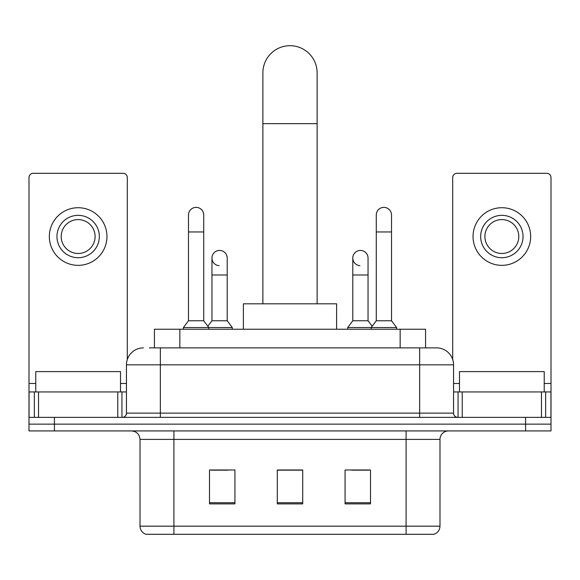 <?xml version="1.0" encoding="UTF-8"?>
<svg xmlns="http://www.w3.org/2000/svg" width="580" height="580" viewBox="0 0 580 580"><rect width="100%" height="100%" fill="white"/><g stroke="black" fill="none" stroke-linecap="round" stroke-linejoin="round"><path stroke-width="0.87" d="M154.432 347.877L154.432 329.237L425.568 329.237L425.568 347.877M149.72 347.877L436.341 347.877M149.335 347.877L160.348 347.877L160.348 364.827L126.454 364.827L126.454 413.127A4.234 4.234 0 0 1 122.213 417.368M143.398 347.877A16.95 16.95 0 0 0 126.454 364.827M436.602 347.877A16.95 16.95 0 0 1 453.546 364.827L453.546 413.127C453.799 415.7 455.213 417.114 457.787 417.368M54.419 417.368L29 417.368L29 424.147L54.419 424.147L29 424.147L29 430.925L54.419 430.925L54.419 424.147L525.582 424.147L54.419 424.147L54.419 417.368L525.582 417.368L525.582 424.147L551 424.147L525.582 424.147L525.582 430.925L54.419 430.925M525.582 430.925L551 430.925L551 391.942L551 417.368L525.582 417.368M439.988 526.169C439.756 530.229 437.719 532.94 433.891 534.303L406.094 534.303L406.094 526.169L439.988 526.169L439.988 439.393A8.475 8.475 0 0 1 448.463 430.925M140.012 526.169L173.906 526.169L173.906 534.303L406.094 534.303L146.109 534.303A8.475 8.475 0 0 1 140.012 526.169L140.012 439.393C139.504 434.253 136.684 431.426 131.537 430.925M370.504 503.882L370.504 469.988L345.078 469.988L345.078 503.882L370.504 503.882M234.922 503.882L234.922 469.988L209.496 469.988L209.496 503.882L234.922 503.882M302.709 503.882L302.709 469.988L277.291 469.988L277.291 503.882L302.709 503.882M211.106 470.162L228.056 470.162M351.944 470.162L368.894 470.162M302.709 470.162L277.291 470.162M120.517 391.942L120.517 371.606L35.779 371.606L35.779 391.942M117.769 417.368L117.769 391.942L38.534 391.942L38.534 417.368M127.296 359.535L127.296 177.553A4.234 4.234 0 0 0 123.062 173.311L33.234 173.311A4.234 4.234 0 0 0 29 177.553L29 391.942L38.534 391.942M117.769 391.942L126.454 391.942M29 417.368L29 391.942M78.148 215.347A21.184 21.184 0 0 0 56.963 236.531A21.184 21.184 0 0 0 78.148 257.716A21.184 21.184 0 0 0 99.332 236.531A21.184 21.184 0 0 0 78.148 215.347M78.148 219.581A16.95 16.95 0 0 0 61.204 236.531A16.95 16.95 0 0 0 78.148 253.475A16.95 16.95 0 0 0 95.098 236.531A16.95 16.95 0 0 0 78.148 219.581M78.148 265.343A28.812 28.812 0 0 0 106.959 236.531A28.812 28.812 0 0 0 78.148 207.72A28.812 28.812 0 0 0 49.336 236.531A28.812 28.812 0 0 0 78.148 265.343M262.885 303.811L262.885 72.812A27.115 27.115 0 0 1 290 45.697A27.115 27.115 0 0 1 317.115 72.812A27.115 27.115 0 0 0 290 45.697M317.115 303.811L317.115 72.812M336.61 329.237L336.61 303.811L243.39 303.811L243.39 329.237M188.478 231.957L203.732 231.957L203.732 320.762L188.478 320.762L188.478 215.006A7.627 7.627 0 0 1 196.584 207.393A7.627 7.627 0 0 1 203.732 215.006A7.627 7.627 0 0 0 196.584 207.393M188.478 320.762L183.396 327.54L183.396 329.237M203.732 320.762L208.822 327.54L183.396 327.54M227.208 320.762L227.208 275L211.954 275L211.954 320.762L227.208 320.762L232.29 327.54L208.822 327.54L208.822 329.237M376.268 231.957L391.522 231.957L391.522 320.762L376.268 320.762L376.268 215.006A7.627 7.627 0 0 1 384.373 207.393A7.627 7.627 0 0 1 391.522 215.006A7.627 7.627 0 0 0 384.373 207.393M376.268 320.762L371.178 327.54L371.178 329.237M391.522 320.762L396.604 327.54L347.71 327.54L347.71 329.237M396.604 327.54L396.604 329.237M219.102 265.662A7.627 7.627 0 0 1 211.954 258.056A7.627 7.627 0 0 1 220.059 250.444A7.627 7.627 0 0 1 227.208 258.056L227.208 275M211.954 320.762L207.843 326.243M232.29 327.54L232.29 329.237M359.941 265.662A7.627 7.627 0 0 1 352.792 258.056A7.627 7.627 0 0 1 360.898 250.444A7.627 7.627 0 0 1 368.046 258.056L368.046 275L352.792 275L352.792 258.056M368.046 275L368.046 320.762L352.792 320.762L352.792 275M352.792 320.762L347.71 327.54M368.046 320.762L372.157 326.243M541.466 417.368L541.466 391.942L462.231 391.942L462.231 417.368M541.466 391.942L551 391.942L551 177.553A4.234 4.234 0 0 0 546.766 173.311L456.938 173.311A4.234 4.234 0 0 0 452.704 177.553L452.704 359.535M453.546 391.942L462.231 391.942M501.852 215.347A21.184 21.184 0 0 0 480.668 236.531A21.184 21.184 0 0 0 501.852 257.716A21.184 21.184 0 0 0 523.037 236.531A21.184 21.184 0 0 0 501.852 215.347M501.852 219.581A16.95 16.95 0 0 0 484.902 236.531A16.95 16.95 0 0 0 501.852 253.475A16.95 16.95 0 0 0 518.796 236.531A16.95 16.95 0 0 0 501.852 219.581M501.852 265.343A28.812 28.812 0 0 0 530.664 236.531A28.812 28.812 0 0 0 501.852 207.72A28.812 28.812 0 0 0 473.041 236.531A28.812 28.812 0 0 0 501.852 265.343M544.221 391.942L544.221 371.606L459.483 371.606L459.483 391.942M179.851 347.877L179.851 329.237M400.149 347.877L400.149 329.237M160.348 417.368L160.348 413.127L453.546 413.127M126.454 413.127L160.348 413.127L160.348 364.827L419.652 364.827L419.652 417.368M453.546 364.827L419.652 364.827L419.652 347.877M406.094 430.925L406.094 439.393L140.012 439.393M439.988 439.393L406.094 439.393L406.094 526.169L173.906 526.169L173.906 430.925M302.709 502.708L277.291 502.708M234.922 502.708L209.496 502.708M370.504 502.708L345.078 502.708M126.454 383.467L120.517 383.467M35.779 383.467L29 383.467M121.938 391.942L121.938 417.368M29.065 391.942L29.065 417.368M34.358 417.368L34.358 391.942M262.885 123.656L317.115 123.656M551 383.467L544.221 383.467M459.483 383.467L453.546 383.467M550.935 417.368L550.935 391.942M545.642 391.942L545.642 417.368M458.062 417.368L458.062 391.942M203.732 231.957L203.732 215.006M391.522 231.957L391.522 215.006M211.954 275L211.954 258.056"/></g></svg>
